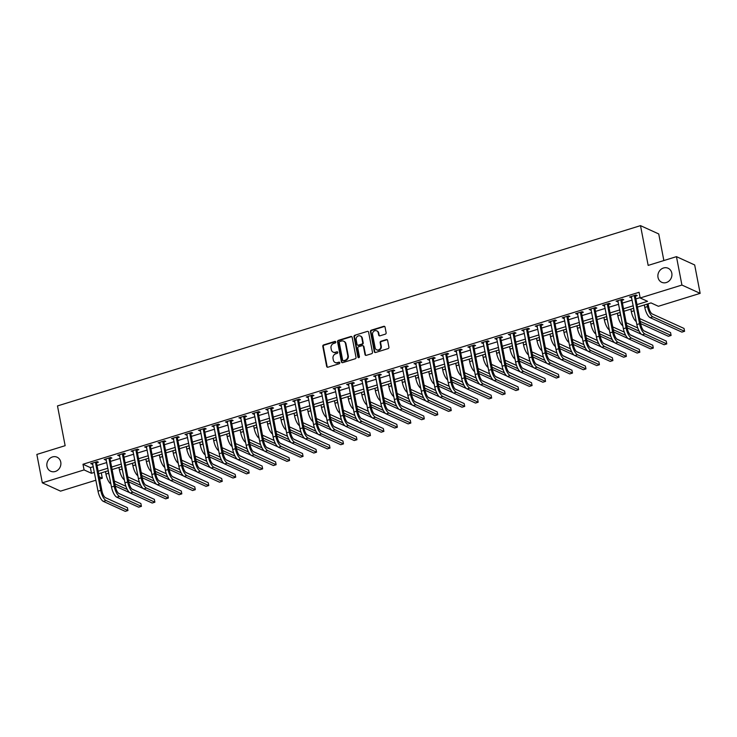 <?xml version="1.0" encoding="UTF-8"?>
<svg xmlns="http://www.w3.org/2000/svg" width="737" height="737" viewBox="0 0 737 737"><rect width="100%" height="100%" fill="white"/><g stroke="black" fill="none" stroke-linecap="round" stroke-linejoin="round"><path stroke-width="1.11" d="M335.768 341.986A0.829 0.737 -65.5 0 0 334.884 341.434L323.644 344.907A1.179 1.059 -65.5 0 0 322.797 346.353L326.666 366.427A1.179 1.059 -65.5 0 0 327.937 367.21L339.177 363.737A0.829 0.737 -65.5 0 0 339.37 362.199A0.829 0.737 -65.5 0 0 338.873 362.171L337.417 362.622A3.786 3.381 -65.5 0 1 333.345 360.107L333.023 358.431A3.786 3.381 -65.5 0 1 335.722 353.815L337.178 353.364A0.829 0.737 -65.5 0 0 337.371 351.835A0.829 0.737 -65.5 0 0 336.873 351.807L335.427 352.258A3.786 3.381 -65.5 0 1 331.346 349.734L331.033 348.057A3.786 3.381 -65.5 0 1 333.723 343.442L335.178 343A0.829 0.737 -65.5 0 0 335.768 341.986M335.593 341.627A0.829 0.737 -65.5 0 0 335.372 341.655L324.133 345.137A1.179 1.059 -65.5 0 0 323.294 346.574L327.154 366.648A1.179 1.059 -65.5 0 0 327.495 367.247M339.591 362.364A0.829 0.737 -65.5 0 0 339.37 362.401L337.417 362.622M337.592 352A0.829 0.737 -65.5 0 0 337.371 352.028L335.427 352.258M658.012 277.407A7.711 6.891 -65.5 0 0 661.706 282.289A7.711 6.891 -65.5 0 0 669.168 280.889A7.711 6.891 -65.5 0 0 671.803 273.141A7.711 6.891 -65.5 0 0 668.109 268.25A7.711 6.891 -65.5 0 0 660.647 269.65A7.711 6.891 -65.5 0 0 658.012 277.407M46.965 466.355A7.711 6.891 -65.5 0 0 50.669 471.238A7.711 6.891 -65.5 0 0 58.122 469.838A7.711 6.891 -65.5 0 0 60.756 462.09A7.711 6.891 -65.5 0 0 57.062 457.198A7.711 6.891 -65.5 0 0 49.609 458.598A7.711 6.891 -65.5 0 0 46.965 466.355M385.294 334.174A1.179 1.059 -65.5 0 0 386.133 332.737L385.046 327.099A1.179 1.059 -65.5 0 0 383.774 326.316L371.291 330.176A1.179 1.059 -65.5 0 0 370.453 331.613L374.313 351.687A1.179 1.059 -65.5 0 0 375.594 352.479L388.077 348.619A1.179 1.059 -65.5 0 0 388.915 347.173L387.607 340.374A1.179 1.059 -65.5 0 0 386.335 339.582L380.992 341.231A1.179 1.059 -65.5 0 0 380.145 342.677L380.799 346.049A3.16 2.828 -65.5 0 1 376.653 349.808A3.16 2.828 -65.5 0 1 375.142 347.8L372.59 334.589A3.16 2.828 -65.5 0 1 376.736 330.83A3.16 2.828 -65.5 0 1 378.256 332.838L378.68 335.04A1.179 1.059 -65.5 0 0 379.951 335.823L385.294 334.174M95.902 480.211L60.545 491.137L42.322 482.836L36.85 454.434L65.142 445.682L57.486 405.93L640.508 225.642L648.164 265.403L676.455 256.651L681.918 285.053L700.15 293.363L658.39 306.279L651.001 302.907L637.468 307.089M42.322 482.836L84.082 469.92L91.471 473.292L94.391 472.38M636.989 304.602L647.547 301.332L640.158 297.969L639.071 292.285L82.986 464.246L84.082 469.92M640.158 297.969L681.918 285.053M352.148 337.279A1.179 1.059 -65.5 0 0 350.876 336.487L338.394 340.347A1.179 1.059 -65.5 0 0 337.555 341.793L341.415 361.858A1.179 1.059 -65.5 0 0 342.696 362.65L355.17 358.79A1.179 1.059 -65.5 0 0 356.017 357.344L352.148 337.279M354.847 335.261L367.33 331.401A1.179 1.059 -65.5 0 1 368.601 332.184L372.471 352.258A1.179 1.059 -65.5 0 1 371.623 353.705L366.28 355.354A1.179 1.059 -65.5 0 1 365.008 354.561L363.442 346.427A1.179 1.059 -65.5 0 0 362.171 345.635L358.624 346.731A1.179 1.059 -65.5 0 0 357.786 348.177L359.416 356.653A0.829 0.737 -65.5 0 1 357.933 357.104L354 336.698A1.179 1.059 -65.5 0 1 354.847 335.261L367.33 331.401M82.986 464.246L90.375 467.608L93.304 466.705M97.054 465.544L106.773 462.541M110.532 461.38L120.242 458.377M124 457.207L133.71 454.204M137.469 453.043L147.188 450.04M150.938 448.879L160.657 445.876M164.415 444.715L174.125 441.712M177.884 440.551L187.594 437.548M191.353 436.387L201.072 433.384M204.822 432.223L214.541 429.21M218.299 428.05L228.009 425.046M231.768 423.886L241.478 420.882M245.237 419.722L254.956 416.718M258.705 415.557L268.425 412.554M272.183 411.393L281.893 408.39M285.652 407.229L295.362 404.217M299.121 403.056L308.84 400.053M312.589 398.892L322.309 395.889M326.067 394.728L335.777 391.725M339.536 390.564L349.246 387.561M353.005 386.4L362.724 383.397M366.473 382.236L376.192 379.223M379.951 378.063L389.661 375.059M393.42 373.899L403.13 370.895M406.888 369.734L416.608 366.731M420.357 365.57L430.076 362.567M433.835 361.406L443.545 358.403M447.304 357.242L457.014 354.239M460.772 353.078L470.492 350.066M474.241 348.905L483.96 345.902M487.719 344.741L497.429 341.738M501.188 340.577L510.898 337.574M514.656 336.413L524.376 333.41M528.125 332.249L537.844 329.246M541.603 328.085L551.313 325.072M555.072 323.912L564.782 320.908M568.54 319.747L578.259 316.744M582.009 315.583L591.728 312.58M595.487 311.419L605.197 308.416M608.955 307.255L618.665 304.252M622.424 303.091L632.143 300.079M635.893 298.918L640.094 297.628M96.658 462.744L98.408 462.2L97.183 461.638L90.715 463.637L92.77 463.951M110.126 458.58L111.886 458.036L110.651 457.474L104.184 459.473L106.239 459.777M123.595 454.416L125.354 453.872L124.12 453.31L117.653 455.309L119.716 455.613M137.064 450.252L138.823 449.708L137.589 449.146L131.131 451.145L133.185 451.449M150.541 446.088L152.292 445.544L151.067 444.982L144.599 446.981L146.654 447.285M164.01 441.924L165.77 441.371L164.535 440.818L158.068 442.817L160.122 443.121M177.479 437.75L179.238 437.207L178.004 436.645L171.537 438.644L173.6 438.957M190.947 433.586L192.707 433.043L191.473 432.481L185.015 434.48L187.069 434.793M204.425 429.422L206.176 428.879L204.95 428.317L198.483 430.316L200.538 430.62M217.894 425.258L219.654 424.715L218.419 424.153L211.952 426.152L214.006 426.456M231.363 421.094L233.122 420.551L231.888 419.989L225.421 421.988L227.484 422.292M244.831 416.93L246.591 416.387L245.357 415.825L238.899 417.824L240.953 418.128M258.309 412.757L260.06 412.213L258.834 411.651L252.367 413.65L254.422 413.964M271.778 408.593L273.538 408.049L272.303 407.487L265.836 409.486L267.89 409.8M285.247 404.429L287.006 403.885L285.772 403.323L279.305 405.322L281.368 405.626M298.715 400.265L300.475 399.721L299.24 399.159L292.782 401.158L294.837 401.462M312.193 396.101L313.944 395.557L312.718 394.995L306.251 396.994L308.306 397.298M325.662 391.937L327.421 391.393L326.187 390.831L319.72 392.83L321.774 393.134M339.131 387.763L340.89 387.22L339.656 386.667L333.188 388.666L335.252 388.97M352.599 383.599L354.359 383.056L353.124 382.494L346.666 384.493L348.721 384.806M366.077 379.435L367.827 378.892L366.602 378.33L360.135 380.329L362.189 380.633M379.546 375.271L381.305 374.728L380.071 374.166L373.604 376.165L375.658 376.469M393.014 371.107L394.774 370.564L393.54 370.002L387.072 372.001L389.136 372.305M406.483 366.943L408.243 366.4L407.008 365.838L400.55 367.837L402.605 368.141M419.961 362.77L421.711 362.226L420.486 361.674L414.019 363.673L416.073 363.977M433.43 358.606L435.189 358.062L433.955 357.5L427.488 359.499L429.542 359.813M446.898 354.442L448.658 353.898L447.423 353.336L440.956 355.335L443.02 355.639M460.367 350.278L462.127 349.734L460.892 349.172L454.434 351.171L456.489 351.475M473.845 346.114L475.595 345.57L474.37 345.008L467.903 347.007L469.957 347.311M487.314 341.95L489.073 341.406L487.839 340.844L481.372 342.843L483.426 343.147M500.782 337.786L502.542 337.242L501.307 336.68L494.84 338.679L496.904 338.983M514.251 333.612L516.011 333.069L514.776 332.507L508.318 334.506L510.373 334.819M527.729 329.448L529.479 328.905L528.254 328.343L521.787 330.342L523.841 330.655M541.198 325.284L542.957 324.741L541.723 324.179L535.255 326.178L537.31 326.482M554.666 321.12L556.426 320.577L555.191 320.015L548.724 322.014L550.788 322.318M568.135 316.956L569.894 316.413L568.66 315.851L562.202 317.85L564.256 318.154M581.613 312.792L583.363 312.248L582.138 311.687L575.671 313.686L577.725 313.99M595.081 308.619L596.841 308.075L595.607 307.513L589.139 309.522L591.194 309.826M608.55 304.455L610.31 303.911L609.075 303.349L602.608 305.348L604.672 305.662M622.019 300.291L623.778 299.747L622.544 299.185L616.086 301.184L618.14 301.488M635.497 296.127L637.247 295.583L636.022 295.021L629.555 297.02L631.609 297.324M663.862 260.548L658.74 233.951L640.508 225.642M676.455 256.651L694.678 264.961L700.15 293.363M101.282 472.896L102.305 478.23L99.661 479.05M99.228 476.821L102.305 478.23M633.719 308.25L623.999 311.254M620.241 312.414L610.531 315.427M606.772 316.588L597.053 319.591M593.303 320.752L583.584 323.755M579.835 324.916L570.116 327.919M566.357 329.08L556.647 332.083M552.888 333.244L543.169 336.247M539.42 337.408L529.7 340.42M525.951 341.581L516.232 344.584M512.473 345.745L502.763 348.748M499.004 349.909L489.285 352.912M485.536 354.073L475.816 357.077M472.067 358.237L462.348 361.241M458.589 362.401L448.879 365.405M445.12 366.575L435.401 369.578M431.652 370.739L421.933 373.742M418.183 374.903L408.464 377.906M404.705 379.067L394.995 382.07M391.236 383.231L381.517 386.234M377.768 387.395L368.049 390.398M364.299 391.559L354.58 394.571M350.821 395.732L341.111 398.735M337.353 399.896L327.633 402.899M323.884 404.06L314.165 407.064M310.415 408.224L300.696 411.228M296.937 412.388L287.227 415.392M283.469 416.552L273.749 419.565M270 420.726L260.281 423.729M256.531 424.89L246.812 427.893M243.053 429.054L233.343 432.057M229.585 433.218L219.866 436.221M216.116 437.382L206.397 440.385M202.647 441.546L192.928 444.558M189.169 445.719L179.46 448.722M175.701 449.883L165.982 452.887M162.232 454.047L152.513 457.051M148.763 458.211L139.044 461.215M135.286 462.375L125.576 465.379M121.817 466.539L112.098 469.543M108.348 470.703L98.629 473.716M98.15 471.219L107.869 468.216M111.619 467.055L121.338 464.052M125.097 462.891L134.807 459.888M138.565 458.727L148.275 455.724M152.034 454.563L161.753 451.56M165.503 450.399L175.222 447.387M178.98 446.226L188.69 443.223M192.449 442.062L202.159 439.059M205.918 437.898L215.637 434.894M219.386 433.734L229.106 430.73M232.864 429.57L242.574 426.566M246.333 425.406L256.043 422.393M259.802 421.232L269.521 418.229M273.27 417.068L282.99 414.065M286.748 412.904L296.458 409.901M300.217 408.74L309.927 405.737M313.686 404.576L323.405 401.573M327.154 400.412L336.873 397.409M340.632 396.248L350.342 393.236M354.101 392.075L363.811 389.072M367.57 387.911L377.289 384.907M381.038 383.747L390.757 380.743M394.516 379.583L404.226 376.579M407.985 375.419L417.695 372.415M421.453 371.255L431.173 368.242M434.922 367.081L444.641 364.078M448.4 362.917L458.11 359.914M461.869 358.753L471.579 355.75M475.337 354.589L485.057 351.586M488.806 350.425L498.525 347.422M502.284 346.261L511.994 343.249M515.753 342.088L525.463 339.084M529.221 337.924L538.94 334.92M542.69 333.76L552.409 330.756M556.168 329.596L565.878 326.592M569.637 325.432L579.346 322.428M583.105 321.268L592.824 318.264M596.574 317.094L606.293 314.091M610.052 312.93L619.762 309.927M623.52 308.766L633.23 305.763M90.375 467.608L91.471 473.292M91.95 464.199L91.775 463.315M105.419 460.035L105.244 459.151M118.887 455.871L118.712 454.978M132.356 451.707L132.19 450.814M145.834 447.543L145.659 446.65M159.303 443.379L159.128 442.486M172.771 439.206L172.596 438.322M186.24 435.042L186.074 434.157M199.718 430.878L199.543 429.993M213.186 426.714L213.011 425.82M226.655 422.55L226.48 421.656M240.124 418.386L239.958 417.492M253.602 414.212L253.427 413.328M267.07 410.048L266.895 409.164M280.539 405.884L280.364 405M294.008 401.72L293.842 400.827M307.486 397.556L307.311 396.663M320.954 393.392L320.779 392.499M334.423 389.219L334.248 388.335M347.892 385.055L347.726 384.17M361.37 380.891L361.194 380.006M374.838 376.727L374.663 375.833M388.307 372.563L388.132 371.669M401.776 368.399L401.61 367.505M415.253 364.235L415.078 363.341M428.722 360.061L428.547 359.177M442.191 355.897L442.016 355.013M455.659 351.733L455.494 350.849M469.137 347.569L468.962 346.676M482.606 343.405L482.431 342.512M496.075 339.241L495.9 338.347M509.543 335.068L509.378 334.183M523.021 330.904L522.846 330.019M536.49 326.74L536.315 325.855M549.959 322.576L549.784 321.682M563.427 318.412L563.261 317.518M576.905 314.248L576.73 313.354M590.374 310.074L590.199 309.19M603.843 305.91L603.667 305.026M617.311 301.746L617.145 300.862M630.789 297.582L630.614 296.689M333.419 352.231A3.786 3.381 -65.5 0 0 335.915 352.479M335.418 362.604A3.786 3.381 -65.5 0 0 337.915 362.853M351.816 336.671A1.179 1.059 -65.5 0 0 351.374 336.708L338.891 340.568A1.179 1.059 -65.5 0 0 338.043 342.014L341.913 362.088A1.179 1.059 -65.5 0 0 342.254 362.687M339.858 341.544A0.829 0.737 -65.5 0 0 339.269 342.558L342.668 360.172A0.829 0.737 -65.5 0 0 343.553 360.725L345.091 360.255A3.786 3.381 -65.5 0 0 347.79 355.639L345.469 343.599A3.786 3.381 -65.5 0 0 341.397 341.074L339.858 341.544M343.064 360.697L343.553 360.927A0.829 0.737 -65.5 0 0 344.05 360.955L343.553 360.725M343.893 341.323A3.786 3.381 -65.5 0 1 345.957 343.82L348.279 355.86A3.786 3.381 -65.5 0 1 345.579 360.476L344.05 360.955M363.101 345.828A1.179 1.059 -65.5 0 1 363.931 346.648L365.497 354.792A1.179 1.059 -65.5 0 0 365.838 355.391M355.335 335.482A1.179 1.059 -65.5 0 0 354.497 336.929L358.422 357.334A0.829 0.737 -65.5 0 0 358.597 357.694M361.812 337.979A3.16 2.828 -65.5 0 0 357.242 336.551A3.16 2.828 -65.5 0 0 356.155 339.729L357.049 344.382A1.179 1.059 -65.5 0 0 358.32 345.174L361.867 344.078A1.179 1.059 -65.5 0 0 362.715 342.631L361.812 337.979L362.309 338.2A3.16 2.828 -65.5 0 0 360.54 336.1M357.878 345.211A1.179 1.059 -65.5 0 0 358.818 345.395L358.32 345.174M362.309 338.2L363.203 342.862A1.179 1.059 -65.5 0 1 362.364 344.299L358.818 345.395M376.976 330.959A3.16 2.828 -65.5 0 1 378.744 333.06L379.168 335.261A1.179 1.059 -65.5 0 0 379.509 335.869M376.911 349.9A3.16 2.828 -65.5 0 0 381.287 346.279L380.799 346.049M387.266 339.766A1.179 1.059 -65.5 0 0 386.824 339.812L381.48 341.461A1.179 1.059 -65.5 0 0 380.642 342.898L381.287 346.279M384.714 326.5A1.179 1.059 -65.5 0 0 384.272 326.537L371.789 330.397A1.179 1.059 -65.5 0 0 370.941 331.843L374.811 351.908A1.179 1.059 -65.5 0 0 375.151 352.516M109.38 476.093A9.037 3.178 -107.2 0 1 108.652 473.237L108.173 470.759M110.919 484.062A9.037 3.178 -107.2 0 1 105.953 474.066L105.483 471.597M114.309 480.994L125.88 486.263M131.895 489.009L145.217 495.2M129.629 492.629L115.285 486.088M127.271 489.488L114.852 483.831M92.475 463.094L98.012 491.174L100.711 490.345L95.423 462.182M96.823 461.749L96.593 463.122L101.936 490.906A6.025 2.119 72.8 0 0 105.502 497.705L127.4 507.682L127.943 510.529L106.045 500.543A9.037 3.178 -107.2 0 1 100.711 490.345M127.943 510.529L125.253 511.358L103.346 501.381A9.037 3.178 -107.2 0 1 98.012 491.174M96.593 463.122L95.359 462.56M122.858 471.92A9.037 3.178 -107.2 0 1 122.121 469.064L121.642 466.595M124.387 479.898A9.037 3.178 -107.2 0 1 119.431 469.902L118.952 467.433M127.777 476.83L139.348 482.099M145.364 484.845L158.685 491.035M143.098 488.456L128.754 481.924M140.739 485.324L128.321 479.667M136.327 467.755A9.037 3.178 -107.2 0 1 135.59 464.9L135.12 462.431M137.856 475.733A9.037 3.178 -107.2 0 1 132.9 465.738L132.42 463.26M141.246 472.657L152.817 477.935M158.833 480.671L172.163 486.862M156.566 484.292L142.232 477.76M154.208 481.16L141.79 475.503M149.795 463.591A9.037 3.178 -107.2 0 1 149.067 460.736L148.588 458.267M151.334 471.569A9.037 3.178 -107.2 0 1 146.368 461.574L145.889 459.096M154.715 468.492L166.286 473.771M172.301 476.507L185.632 482.698M170.035 480.128L155.7 473.596M167.677 476.996L155.267 471.339M105.944 458.93L111.49 487.01L114.18 486.171L108.892 458.018M110.292 457.585L110.062 458.958L115.414 486.733A6.025 2.119 72.8 0 0 118.97 493.541L140.868 503.518L141.412 506.356L119.514 496.379A9.037 3.178 -107.2 0 1 114.18 486.171M141.412 506.356L138.722 507.194L116.824 497.217A9.037 3.178 -107.2 0 1 111.49 487.01M110.062 458.958L108.827 458.396M119.412 454.766L124.958 482.846L127.648 482.007L122.36 453.854M123.761 453.421L123.53 454.793L128.883 482.569A6.025 2.119 72.8 0 0 132.439 489.377L154.337 499.354L154.89 502.192L132.982 492.215A9.037 3.178 -107.2 0 1 127.648 482.007M154.89 502.192L152.19 503.03L130.292 493.044A9.037 3.178 -107.2 0 1 124.958 482.846M123.53 454.793L122.296 454.232M132.881 450.602L138.427 478.682L141.117 477.843L135.838 449.69M137.239 449.257L136.999 450.62L142.352 478.405A6.025 2.119 72.8 0 0 145.908 485.204L167.806 495.19L168.358 498.028L146.46 488.051A9.037 3.178 -107.2 0 1 141.117 477.843M168.358 498.028L165.659 498.857L143.761 488.88A9.037 3.178 -107.2 0 1 138.427 478.682M136.999 450.62L135.774 450.058M163.264 459.427A9.037 3.178 -107.2 0 1 162.536 456.572L162.057 454.103M164.802 467.396A9.037 3.178 -107.2 0 1 159.837 457.401L159.367 454.932M168.193 464.328L179.764 469.607M185.779 472.343L199.101 478.534M183.513 475.964L169.169 469.432M181.155 472.832L168.736 467.166M146.359 446.438L151.896 474.508L154.595 473.679L149.307 445.526M150.707 445.093L150.477 446.456L155.82 474.241A6.025 2.119 72.8 0 0 159.385 481.04L181.284 491.026L181.827 493.864L159.929 483.887A9.037 3.178 -107.2 0 1 154.595 473.679M181.827 493.864L179.137 494.693L157.23 484.716A9.037 3.178 -107.2 0 1 151.896 474.508M150.477 446.456L149.243 445.894M176.742 455.263A9.037 3.178 -107.2 0 1 176.005 452.407L175.526 449.929M178.271 463.232A9.037 3.178 -107.2 0 1 173.315 453.237L172.836 450.768M181.661 460.164L193.232 465.434M199.248 468.179L212.569 474.37M196.982 471.8L182.638 465.268M194.623 468.658L182.205 463.002M190.21 451.099A9.037 3.178 -107.2 0 1 189.473 448.243L189.004 445.765M191.74 459.068A9.037 3.178 -107.2 0 1 186.783 449.073L186.304 446.604M195.13 456L206.701 461.27M212.717 464.015L226.047 470.206M210.45 467.636L196.116 461.095M208.092 464.494L195.674 458.838M203.679 446.935A9.037 3.178 -107.2 0 1 202.951 444.079L202.472 441.601M205.218 454.904A9.037 3.178 -107.2 0 1 200.252 444.908L199.773 442.44M208.599 451.836L220.17 457.106M226.185 459.851L239.516 466.042M223.919 463.462L209.584 456.931M221.561 460.33L209.151 454.674M217.148 442.762A9.037 3.178 -107.2 0 1 216.42 439.906L215.941 437.437M218.686 450.74A9.037 3.178 -107.2 0 1 213.721 440.744L213.251 438.266M222.077 447.672L233.647 452.942M239.663 455.678L252.984 461.869M237.397 459.298L223.053 452.767M235.039 456.166L222.62 450.51M230.626 438.598A9.037 3.178 -107.2 0 1 229.889 435.742L229.41 433.273M232.155 446.576A9.037 3.178 -107.2 0 1 227.199 436.58L226.72 434.102M235.545 443.499L247.116 448.778M253.132 451.514L266.453 457.705M250.866 455.134L236.522 448.603M248.507 452.002L236.089 446.346M159.828 442.274L165.374 470.344L168.064 469.515L162.776 441.362M164.176 440.929L163.946 442.292L169.298 470.077A6.025 2.119 72.8 0 0 172.854 476.876L194.752 486.853L195.296 489.7L173.398 479.713A9.037 3.178 -107.2 0 1 168.064 469.515M195.296 489.7L192.606 490.529L170.708 480.552A9.037 3.178 -107.2 0 1 165.374 470.344M163.946 442.292L162.711 441.73M173.296 438.1L178.842 466.18L181.532 465.351L176.244 437.188M177.645 436.755L177.414 438.128L182.767 465.913A6.025 2.119 72.8 0 0 186.323 472.712L208.221 482.689L208.774 485.536L186.866 475.549A9.037 3.178 -107.2 0 1 181.532 465.351M208.774 485.536L206.074 486.365L184.176 476.388A9.037 3.178 -107.2 0 1 178.842 466.18M177.414 438.128L176.18 437.566M186.765 433.936L192.311 462.016L195.001 461.187L189.722 433.024M191.123 432.591L190.883 433.964L196.235 461.74A6.025 2.119 72.8 0 0 199.791 468.548L221.69 478.525L222.242 481.362L200.344 471.385A9.037 3.178 -107.2 0 1 195.001 461.187M222.242 481.362L219.543 482.201L197.645 472.224A9.037 3.178 -107.2 0 1 192.311 462.016M190.883 433.964L189.658 433.402M200.243 429.772L205.78 457.852L208.479 457.014L203.191 428.86M204.591 428.427L204.361 429.8L209.704 457.576A6.025 2.119 72.8 0 0 213.269 464.384L235.167 474.361L235.711 477.198L213.813 467.221A9.037 3.178 -107.2 0 1 208.479 457.014M235.711 477.198L233.021 478.037L211.114 468.05A9.037 3.178 -107.2 0 1 205.78 457.852M204.361 429.8L203.126 429.238M213.712 425.608L219.257 453.688L221.948 452.85L216.66 424.696M218.06 424.263L217.83 425.627L223.182 453.412A6.025 2.119 72.8 0 0 226.738 460.22L248.636 470.197L249.18 473.034L227.282 463.057A9.037 3.178 -107.2 0 1 221.948 452.85M249.18 473.034L246.49 473.873L224.592 463.886A9.037 3.178 -107.2 0 1 219.257 453.688M217.83 425.627L216.595 425.065M244.094 434.434A9.037 3.178 -107.2 0 1 243.357 431.578L242.888 429.109M245.624 442.403A9.037 3.178 -107.2 0 1 240.667 432.407L240.188 429.938M249.014 439.335L260.585 444.614M266.601 447.35L279.931 453.541M264.334 450.97L250 444.439M261.976 447.838L249.557 442.182M227.18 421.444L232.726 449.515L235.416 448.686L230.128 420.532M231.529 420.099L231.298 421.463L236.651 449.248A6.025 2.119 72.8 0 0 240.207 456.046L262.105 466.033L262.658 468.87L240.75 458.893A9.037 3.178 -107.2 0 1 235.416 448.686M262.658 468.87L259.958 469.699L238.06 459.722A9.037 3.178 -107.2 0 1 232.726 449.515M231.298 421.463L230.064 420.901M257.563 430.27A9.037 3.178 -107.2 0 1 256.835 427.414L256.356 424.945M259.102 438.239A9.037 3.178 -107.2 0 1 254.136 428.243L253.657 425.774M262.483 435.171L274.053 440.44M280.069 443.186L293.4 449.377M277.803 446.806L263.468 440.275M275.445 443.665L263.035 438.008M240.649 417.28L246.195 445.351L248.885 444.522L243.606 416.368M245.006 415.935L244.767 417.299L250.119 445.084A6.025 2.119 72.8 0 0 253.675 451.882L275.574 461.859L276.126 464.706L254.228 454.729A9.037 3.178 -107.2 0 1 248.885 444.522M276.126 464.706L273.427 465.535L251.529 455.558A9.037 3.178 -107.2 0 1 246.195 445.351M244.767 417.299L243.542 416.737M271.032 426.106A9.037 3.178 -107.2 0 1 270.304 423.25L269.825 420.772M272.57 434.075A9.037 3.178 -107.2 0 1 267.605 424.079L267.135 421.61M275.96 431.007L287.531 436.276M293.547 439.022L306.868 445.212M291.281 442.642L276.937 436.101M288.922 439.501L276.504 433.844M254.127 413.107L259.664 441.187L262.363 440.358L257.075 412.195M258.475 411.762L258.245 413.135L263.588 440.919A6.025 2.119 72.8 0 0 267.153 447.718L289.051 457.695L289.595 460.542L267.697 450.556A9.037 3.178 -107.2 0 1 262.363 440.358M289.595 460.542L286.905 461.371L264.998 451.394A9.037 3.178 -107.2 0 1 259.664 441.187M258.245 413.135L257.01 412.573M284.51 421.942A9.037 3.178 -107.2 0 1 283.773 419.086L283.294 416.608M286.039 429.911A9.037 3.178 -107.2 0 1 281.083 419.915L280.604 417.446M289.429 426.843L301 432.112M307.016 434.858L320.337 441.048M304.75 438.469L290.406 431.937M302.391 435.337L289.973 429.68M267.595 408.943L273.141 437.023L275.831 436.193L270.543 408.031M271.944 407.598L271.713 408.971L277.066 436.746A6.025 2.119 72.8 0 0 280.622 443.554L302.52 453.531L303.064 456.369L281.166 446.392A9.037 3.178 -107.2 0 1 275.831 436.193M303.064 456.369L300.374 457.207L278.475 447.23A9.037 3.178 -107.2 0 1 273.141 437.023M271.713 408.971L270.479 408.409M297.978 417.768A9.037 3.178 -107.2 0 1 297.241 414.913L296.771 412.444M299.508 425.746A9.037 3.178 -107.2 0 1 294.551 415.751L294.072 413.273M302.898 422.679L314.469 427.948M320.484 430.684L333.815 436.875M318.218 434.305L303.884 427.773M315.86 431.173L303.441 425.516M281.064 404.779L286.61 432.859L289.3 432.02L284.012 403.867M285.412 403.434L285.182 404.806L290.535 432.582A6.025 2.119 72.8 0 0 294.091 439.39L315.989 449.367L316.542 452.205L294.634 442.228A9.037 3.178 -107.2 0 1 289.3 432.02M316.542 452.205L313.842 453.043L291.944 443.057A9.037 3.178 -107.2 0 1 286.61 432.859M285.182 404.806L283.948 404.245M311.447 413.604A9.037 3.178 -107.2 0 1 310.719 410.749L310.24 408.28M312.985 421.582A9.037 3.178 -107.2 0 1 308.02 411.587L307.541 409.109M316.366 418.505L327.937 423.784M333.953 426.52L347.284 432.711M331.687 430.141L317.352 423.609M329.328 427.009L316.919 421.352M294.533 400.615L300.079 428.694L302.769 427.856L297.49 399.703M298.89 399.27L298.651 400.633L304.003 428.418A6.025 2.119 72.8 0 0 307.559 435.226L329.457 445.203L330.01 448.041L308.112 438.064A9.037 3.178 -107.2 0 1 302.769 427.856M330.01 448.041L327.311 448.879L305.413 438.893A9.037 3.178 -107.2 0 1 300.079 428.694M298.651 400.633L297.426 400.08M324.916 409.44A9.037 3.178 -107.2 0 1 324.188 406.584L323.709 404.116M326.454 417.418A9.037 3.178 -107.2 0 1 321.489 407.423L321.019 404.945M329.844 414.341L341.415 419.62M347.431 422.356L360.752 428.547M345.165 425.977L330.821 419.445M342.806 422.845L330.388 417.188M338.384 405.276A9.037 3.178 -107.2 0 1 337.657 402.42L337.178 399.951M339.923 413.245A9.037 3.178 -107.2 0 1 334.967 403.25L334.487 400.781M343.313 410.177L354.884 415.456M360.9 418.192L374.221 424.383M358.633 421.813L344.29 415.281M356.275 418.671L343.857 413.015M351.862 401.112A9.037 3.178 -107.2 0 1 351.125 398.256L350.655 395.778M353.392 409.081A9.037 3.178 -107.2 0 1 348.435 399.085L347.956 396.617M356.782 406.013L368.353 411.283M374.368 414.028L387.699 420.219M372.102 417.649L357.767 411.108M369.744 414.507L357.325 408.851M365.331 396.948A9.037 3.178 -107.2 0 1 364.603 394.092L364.124 391.614M366.869 404.917A9.037 3.178 -107.2 0 1 361.904 394.921L361.425 392.452M370.25 401.849L381.821 407.119M387.837 409.864L401.168 416.055M385.571 413.485L371.236 406.944M383.212 410.343L370.803 404.687M378.8 392.775A9.037 3.178 -107.2 0 1 378.072 389.919L377.593 387.45M380.338 400.753A9.037 3.178 -107.2 0 1 375.373 390.757L374.903 388.288M383.728 397.685L395.299 402.955M401.315 405.7L414.636 411.891M399.049 409.311L384.705 402.78M396.69 406.179L384.272 400.523M392.268 388.611A9.037 3.178 -107.2 0 1 391.54 385.755L391.061 383.286M393.807 396.589A9.037 3.178 -107.2 0 1 388.85 386.593L388.371 384.115M397.197 393.512L408.768 398.791M414.784 401.527L428.105 407.718M412.517 405.147L398.173 398.616M410.159 402.015L397.74 396.359M405.746 384.447A9.037 3.178 -107.2 0 1 405.009 381.591L404.539 379.122M407.275 392.425A9.037 3.178 -107.2 0 1 402.319 382.429L401.84 379.951M410.666 389.348L422.237 394.627M428.252 397.363L441.583 403.554M425.986 400.983L411.651 394.452M423.628 397.851L411.209 392.195M419.215 380.283A9.037 3.178 -107.2 0 1 418.487 377.427L418.008 374.958M420.753 388.252A9.037 3.178 -107.2 0 1 415.788 378.256L415.309 375.787M424.134 385.184L435.705 390.463M441.721 393.199L455.051 399.39M439.455 396.819L425.12 390.288M437.096 393.687L424.687 388.021M432.683 376.119A9.037 3.178 -107.2 0 1 431.956 373.263L431.477 370.785M434.222 384.088A9.037 3.178 -107.2 0 1 429.256 374.092L428.787 371.623M437.612 381.02L449.183 386.289M455.199 389.035L468.52 395.225M452.933 392.655L438.589 386.114M450.574 389.514L438.156 383.857M446.152 371.955A9.037 3.178 -107.2 0 1 445.424 369.099L444.945 366.621M447.691 379.923A9.037 3.178 -107.2 0 1 442.734 369.928L442.255 367.459M451.081 376.856L462.652 382.125M468.668 384.871L481.989 391.061M466.401 388.491L452.057 381.95M464.043 385.35L451.624 379.693M459.63 367.781A9.037 3.178 -107.2 0 1 458.893 364.935L458.423 362.457M461.159 375.759A9.037 3.178 -107.2 0 1 456.203 365.764L455.724 363.295M464.55 372.692L476.12 377.961M482.136 380.707L495.467 386.897M479.87 384.318L465.535 377.786M477.512 381.186L465.093 375.529M473.099 363.617A9.037 3.178 -107.2 0 1 472.371 360.762L471.892 358.293M474.637 371.595A9.037 3.178 -107.2 0 1 469.672 361.6L469.193 359.122M478.018 368.528L489.589 373.797M495.605 376.533L508.935 382.724M493.339 380.154L479.004 373.622M490.98 377.022L478.571 371.365M486.567 359.453A9.037 3.178 -107.2 0 1 485.84 356.597L485.361 354.128M488.106 367.431A9.037 3.178 -107.2 0 1 483.14 357.436L482.671 354.958M491.496 364.354L503.067 369.633M509.083 372.369L522.404 378.56M506.816 375.99L492.473 369.458M504.458 372.858L492.04 367.201M500.036 355.289A9.037 3.178 -107.2 0 1 499.308 352.433L498.829 349.964M501.575 363.258A9.037 3.178 -107.2 0 1 496.618 353.263L496.139 350.794M504.965 360.19L516.536 365.469M522.551 368.205L535.873 374.396M520.285 371.826L505.941 365.294M517.927 368.693L505.508 363.028M513.514 351.125A9.037 3.178 -107.2 0 1 512.777 348.269L512.307 345.791M515.043 359.094A9.037 3.178 -107.2 0 1 510.087 349.098L509.608 346.63M518.433 356.026L530.004 361.296M536.02 364.041L549.351 370.232M533.754 367.662L519.419 361.13M531.395 364.52L518.977 358.864M526.983 346.961A9.037 3.178 -107.2 0 1 526.255 344.105L525.776 341.627M528.521 354.93A9.037 3.178 -107.2 0 1 523.556 344.934L523.077 342.465M531.902 351.862L543.473 357.132M549.489 359.877L562.819 366.068M547.222 363.498L532.888 356.957M544.864 360.356L532.455 354.7M540.451 342.797A9.037 3.178 -107.2 0 1 539.724 339.941L539.244 337.463M541.99 350.766A9.037 3.178 -107.2 0 1 537.024 340.77L536.554 338.301M545.38 347.698L556.951 352.968M562.967 355.713L576.288 361.904M560.7 359.324L546.357 352.793M558.342 356.192L545.924 350.536M553.92 338.624A9.037 3.178 -107.2 0 1 553.192 335.768L552.713 333.299M555.458 346.602A9.037 3.178 -107.2 0 1 550.502 336.606L550.023 334.128M558.849 343.534L570.42 348.804M576.435 351.54L589.757 357.731M574.169 355.16L559.825 348.629M571.811 352.028L559.392 346.372M308.011 396.451L313.547 424.53L316.247 423.692L310.959 395.539M312.359 395.106L312.129 396.469L317.472 424.254A6.025 2.119 72.8 0 0 321.037 431.053L342.935 441.039L343.479 443.877L321.581 433.9A9.037 3.178 -107.2 0 1 316.247 423.692M343.479 443.877L340.789 444.706L318.881 434.729A9.037 3.178 -107.2 0 1 313.547 424.53M312.129 396.469L310.894 395.907M321.479 392.287L327.016 420.357L329.715 419.528L324.427 391.375M325.828 390.942L325.597 392.305L330.95 420.09A6.025 2.119 72.8 0 0 334.506 426.889L356.404 436.875L356.948 439.713L335.049 429.735A9.037 3.178 -107.2 0 1 329.715 419.528M356.948 439.713L354.257 440.542L332.359 430.565A9.037 3.178 -107.2 0 1 327.016 420.357M325.597 392.305L324.363 391.743M334.948 388.123L340.494 416.193L343.184 415.364L337.896 387.211M339.296 386.768L339.066 388.141L344.419 415.926A6.025 2.119 72.8 0 0 347.975 422.725L369.873 432.702L370.425 435.549L348.518 425.562A9.037 3.178 -107.2 0 1 343.184 415.364M370.425 435.549L367.726 436.378L345.828 426.401A9.037 3.178 -107.2 0 1 340.494 416.193M339.066 388.141L337.832 387.579M348.417 383.949L353.963 412.029L356.653 411.2L351.374 383.037M352.774 382.604L352.535 383.977L357.887 411.762A6.025 2.119 72.8 0 0 361.443 418.561L383.341 428.538L383.894 431.375L361.996 421.398A9.037 3.178 -107.2 0 1 356.653 411.2M383.894 431.375L381.195 432.214L359.297 422.237A9.037 3.178 -107.2 0 1 353.963 412.029M352.535 383.977L351.309 383.415M361.895 379.785L367.431 407.865L370.131 407.027L364.843 378.873M366.243 378.44L366.013 379.813L371.356 407.589A6.025 2.119 72.8 0 0 374.921 414.397L396.819 424.374L397.363 427.211L375.465 417.234A9.037 3.178 -107.2 0 1 370.131 407.027M397.363 427.211L394.673 428.05L372.765 418.072A9.037 3.178 -107.2 0 1 367.431 407.865M366.013 379.813L364.778 379.251M375.363 375.621L380.9 403.701L383.599 402.863L378.311 374.709M379.712 374.276L379.481 375.64L384.834 403.425A6.025 2.119 72.8 0 0 388.39 410.233L410.288 420.21L410.831 423.047L388.933 413.07A9.037 3.178 -107.2 0 1 383.599 402.863M410.831 423.047L408.141 423.886L386.243 413.899A9.037 3.178 -107.2 0 1 380.9 403.701M379.481 375.64L378.247 375.087M388.832 371.457L394.378 399.537L397.068 398.699L391.78 370.545M393.18 370.112L392.95 371.476L398.302 399.261A6.025 2.119 72.8 0 0 401.858 406.059L423.757 416.046L424.309 418.883L402.402 408.906A9.037 3.178 -107.2 0 1 397.068 398.699M424.309 418.883L421.61 419.712L399.712 409.735A9.037 3.178 -107.2 0 1 394.378 399.537M392.95 371.476L391.716 370.914M402.301 367.293L407.847 395.364L410.537 394.535L405.258 366.381M406.658 365.948L406.419 367.312L411.771 395.096A6.025 2.119 72.8 0 0 415.327 401.895L437.225 411.882L437.778 414.719L415.88 404.742A9.037 3.178 -107.2 0 1 410.537 394.535M437.778 414.719L435.079 415.548L413.181 405.571A9.037 3.178 -107.2 0 1 407.847 395.364M406.419 367.312L405.193 366.75M415.779 363.129L421.315 391.2L424.015 390.37L418.727 362.217M420.127 361.784L419.897 363.148L425.24 390.932A6.025 2.119 72.8 0 0 428.805 397.731L450.703 407.708L451.247 410.555L429.349 400.569A9.037 3.178 -107.2 0 1 424.015 390.37M451.247 410.555L448.557 411.384L426.649 401.407A9.037 3.178 -107.2 0 1 421.315 391.2M419.897 363.148L418.662 362.586M429.247 358.956L434.784 387.036L437.483 386.206L432.195 358.044M433.596 357.611L433.365 358.983L438.718 386.768A6.025 2.119 72.8 0 0 442.274 393.567L464.172 403.544L464.715 406.391L442.817 396.405A9.037 3.178 -107.2 0 1 437.483 386.206M464.715 406.391L462.025 407.22L440.127 397.243A9.037 3.178 -107.2 0 1 434.784 387.036M433.365 358.983L432.131 358.422M442.716 354.792L448.262 382.872L450.952 382.042L445.664 353.88M447.064 353.447L446.834 354.819L452.186 382.595A6.025 2.119 72.8 0 0 455.742 389.403L477.64 399.38L478.193 402.218L456.286 392.241A9.037 3.178 -107.2 0 1 450.952 382.042M478.193 402.218L475.494 403.056L453.596 393.079A9.037 3.178 -107.2 0 1 448.262 382.872M446.834 354.819L445.599 354.257M456.185 350.628L461.731 378.707L464.421 377.869L459.142 349.716M460.542 349.283L460.303 350.655L465.655 378.431A6.025 2.119 72.8 0 0 469.211 385.239L491.109 395.216L491.662 398.054L469.764 388.077A9.037 3.178 -107.2 0 1 464.421 377.869M491.662 398.054L488.963 398.892L467.065 388.906A9.037 3.178 -107.2 0 1 461.731 378.707M460.303 350.655L459.077 350.093M469.662 346.464L475.199 374.543L477.898 373.705L472.61 345.552M474.011 345.119L473.78 346.482L479.124 374.267A6.025 2.119 72.8 0 0 482.689 381.075L504.587 391.052L505.131 393.89L483.232 383.913A9.037 3.178 -107.2 0 1 477.898 373.705M505.131 393.89L502.441 394.719L480.533 384.742A9.037 3.178 -107.2 0 1 475.199 374.543M473.78 346.482L472.546 345.92M483.131 342.3L488.668 370.37L491.367 369.541L486.079 341.388M487.479 340.955L487.249 342.318L492.602 370.103A6.025 2.119 72.8 0 0 496.158 376.902L518.056 386.888L518.599 389.726L496.701 379.748A9.037 3.178 -107.2 0 1 491.367 369.541M518.599 389.726L515.909 390.555L494.011 380.578A9.037 3.178 -107.2 0 1 488.668 370.37M487.249 342.318L486.015 341.756M496.6 338.136L502.146 366.206L504.836 365.377L499.548 337.224M500.948 336.791L500.718 338.154L506.07 365.939A6.025 2.119 72.8 0 0 509.626 372.738L531.524 382.715L532.077 385.562L510.17 375.575A9.037 3.178 -107.2 0 1 504.836 365.377M532.077 385.562L529.378 386.391L507.48 376.414A9.037 3.178 -107.2 0 1 502.146 366.206M500.718 338.154L499.483 337.592M510.068 333.962L515.614 362.042L518.304 361.213L513.026 333.05M514.426 332.617L514.186 333.99L519.539 361.775A6.025 2.119 72.8 0 0 523.095 368.574L544.993 378.551L545.546 381.397L523.648 371.411A9.037 3.178 -107.2 0 1 518.304 361.213M545.546 381.397L542.847 382.227L520.948 372.249A9.037 3.178 -107.2 0 1 515.614 362.042M514.186 333.99L512.961 333.428M523.546 329.798L529.083 357.878L531.782 357.049L526.494 328.886M527.895 328.453L527.664 329.826L533.008 357.602A6.025 2.119 72.8 0 0 536.573 364.41L558.471 374.387L559.014 377.224L537.116 367.247A9.037 3.178 -107.2 0 1 531.782 357.049M559.014 377.224L556.324 378.063L534.417 368.085A9.037 3.178 -107.2 0 1 529.083 357.878M527.664 329.826L526.43 329.264M537.015 325.634L542.552 353.714L545.251 352.876L539.963 324.722M541.363 324.289L541.133 325.662L546.486 353.438A6.025 2.119 72.8 0 0 550.042 360.246L571.94 370.223L572.483 373.06L550.585 363.083A9.037 3.178 -107.2 0 1 545.251 352.876M572.483 373.06L569.793 373.899L547.895 363.912A9.037 3.178 -107.2 0 1 542.552 353.714M541.133 325.662L539.899 325.1M567.398 334.46A9.037 3.178 -107.2 0 1 566.661 331.604L566.191 329.135M568.927 342.438A9.037 3.178 -107.2 0 1 563.971 332.442L563.492 329.964M572.317 339.361L583.888 344.64M589.904 347.376L603.234 353.567M587.638 350.996L573.303 344.465M585.279 347.864L572.861 342.208M550.484 321.47L556.03 349.55L558.72 348.712L553.432 320.558M554.832 320.125L554.602 321.489L559.954 349.274A6.025 2.119 72.8 0 0 563.51 356.082L585.408 366.059L585.961 368.896L564.054 358.919A9.037 3.178 -107.2 0 1 558.72 348.712M585.961 368.896L583.262 369.734L561.364 359.748A9.037 3.178 -107.2 0 1 556.03 349.55M554.602 321.489L553.367 320.927M580.867 330.296A9.037 3.178 -107.2 0 1 580.139 327.44L579.66 324.971M582.405 338.265A9.037 3.178 -107.2 0 1 577.439 328.278L576.96 325.8M585.786 335.197L597.357 340.476M603.373 343.212L616.703 349.402M601.106 346.832L586.772 340.301M598.748 343.7L586.339 338.043M563.952 317.306L569.498 345.386L572.188 344.548L566.91 316.394M568.31 315.961L568.07 317.325L573.423 345.109A6.025 2.119 72.8 0 0 576.979 351.908L598.877 361.895L599.43 364.732L577.532 354.755A9.037 3.178 -107.2 0 1 572.188 344.548M599.43 364.732L596.73 365.561L574.832 355.584A9.037 3.178 -107.2 0 1 569.498 345.386M568.07 317.325L566.845 316.763M594.335 326.132A9.037 3.178 -107.2 0 1 593.607 323.276L593.128 320.807M595.874 334.101A9.037 3.178 -107.2 0 1 590.908 324.105L590.438 321.636M599.264 331.033L610.835 336.302M616.851 339.048L630.172 345.238M614.584 342.668L600.24 336.136M612.226 339.527L599.807 333.87M577.43 313.142L582.967 341.213L585.666 340.383L580.378 312.23M581.779 311.797L581.548 313.161L586.892 340.945A6.025 2.119 72.8 0 0 590.457 347.744L612.355 357.731L612.898 360.568L591 350.591A9.037 3.178 -107.2 0 1 585.666 340.383M612.898 360.568L610.208 361.397L588.301 351.42A9.037 3.178 -107.2 0 1 582.967 341.213M581.548 313.161L580.314 312.599M607.804 321.968A9.037 3.178 -107.2 0 1 607.076 319.112L606.597 316.634M609.342 329.936A9.037 3.178 -107.2 0 1 604.386 319.941L603.907 317.472M612.733 326.869L624.303 332.138M630.319 334.884L643.641 341.074M628.053 338.504L613.709 331.963M625.695 335.363L613.276 329.706M590.899 308.978L596.436 337.049L599.135 336.219L593.847 308.057M595.247 307.624L595.017 308.996L600.369 336.781A6.025 2.119 72.8 0 0 603.925 343.58L625.824 353.557L626.367 356.404L604.469 346.418A9.037 3.178 -107.2 0 1 599.135 336.219M626.367 356.404L623.677 357.233L601.779 347.256A9.037 3.178 -107.2 0 1 596.436 337.049M595.017 308.996L593.782 308.435M621.282 317.804A9.037 3.178 -107.2 0 1 620.545 314.948L620.075 312.47M622.811 325.772A9.037 3.178 -107.2 0 1 617.855 315.777L617.376 313.308M626.201 322.705L637.772 327.974M643.788 330.72L657.118 336.91M641.522 334.331L627.187 327.799M639.163 331.199L626.745 325.542M604.368 304.805L609.914 332.884L612.604 332.055L607.316 303.893M608.716 303.46L608.486 304.832L613.838 332.617A6.025 2.119 72.8 0 0 617.394 339.416L639.292 349.393L639.845 352.231L617.938 342.254A9.037 3.178 -107.2 0 1 612.604 332.055M639.845 352.231L637.146 353.069L615.248 343.092A9.037 3.178 -107.2 0 1 609.914 332.884M608.486 304.832L607.251 304.27M634.75 313.63A9.037 3.178 -107.2 0 1 634.023 310.774L633.544 308.306M636.289 321.608A9.037 3.178 -107.2 0 1 631.323 311.613L630.844 309.135M639.67 318.541L670.559 332.608L671.103 335.455L640.223 321.378M671.103 335.455L668.413 336.284L640.656 323.635M617.836 300.641L623.382 328.72L626.072 327.882L620.794 299.729M622.194 299.296L621.954 300.668L627.307 328.444A6.025 2.119 72.8 0 0 630.863 335.252L652.761 345.229L653.314 348.067L631.416 338.09A9.037 3.178 -107.2 0 1 626.072 327.882M653.314 348.067L650.614 348.905L628.716 338.919A9.037 3.178 -107.2 0 1 623.382 328.72M621.954 300.668L620.729 300.106M648.072 303.81L648.717 307.172A6.025 2.119 72.8 0 0 652.282 313.98L684.028 328.444L684.581 331.291L652.825 316.818A9.037 3.178 -107.2 0 1 647.491 306.61L647.012 304.141M684.581 331.291L681.882 332.12L650.126 317.647A9.037 3.178 -107.2 0 1 644.792 307.449L644.322 304.971M631.314 296.477L636.851 324.556L639.55 323.718L634.262 295.565M635.663 295.132L635.432 296.495L640.775 324.28A6.025 2.119 72.8 0 0 644.341 331.088L666.239 341.065L666.782 343.903L644.884 333.925A9.037 3.178 -107.2 0 1 639.55 323.718M666.782 343.903L664.092 344.741L642.185 334.755A9.037 3.178 -107.2 0 1 636.851 324.556M635.432 296.495L634.198 295.942M335.372 341.655L334.884 341.434M339.37 362.401L338.873 362.171M337.371 352.028L336.873 351.807M327.154 366.648L326.666 366.427M323.294 346.574L322.797 346.353M324.133 345.137L323.644 344.907M341.913 362.088L341.415 361.858M338.043 342.014L337.555 341.793M338.891 340.568L338.394 340.347M351.374 336.708L350.876 336.487M345.579 360.476L345.091 360.255M348.279 355.86L347.79 355.639M345.957 343.82L345.469 343.599M365.497 354.792L365.008 354.561M363.931 346.648L363.442 346.427M358.422 357.334L357.933 357.104M354.497 336.929L354 336.698M362.364 344.299L361.867 344.078M363.203 342.862L362.715 342.631M379.168 335.261L378.68 335.04M378.744 333.06L378.256 332.838M380.642 342.898L380.145 342.677M381.48 341.461L380.992 341.231M386.824 339.812L386.335 339.582M374.811 351.908L374.313 351.687M370.941 331.843L370.453 331.613M371.789 330.397L371.291 330.176M384.272 326.537L383.774 326.316M105.953 474.066L108.652 473.237M103.346 501.381L106.045 500.543M119.431 469.902L122.121 469.064M132.9 465.738L135.59 464.9M146.368 461.574L149.067 460.736M116.824 497.217L119.514 496.379M130.292 493.044L132.982 492.215M143.761 488.88L146.46 488.051M159.837 457.401L162.536 456.572M157.23 484.716L159.929 483.887M173.315 453.237L176.005 452.407M186.783 449.073L189.473 448.243M200.252 444.908L202.951 444.079M213.721 440.744L216.42 439.906M227.199 436.58L229.889 435.742M170.708 480.552L173.398 479.713M184.176 476.388L186.866 475.549M197.645 472.224L200.344 471.385M211.114 468.05L213.813 467.221M224.592 463.886L227.282 463.057M240.667 432.407L243.357 431.578M238.06 459.722L240.75 458.893M254.136 428.243L256.835 427.414M251.529 455.558L254.228 454.729M267.605 424.079L270.304 423.25M264.998 451.394L267.697 450.556M281.083 419.915L283.773 419.086M278.475 447.23L281.166 446.392M294.551 415.751L297.241 414.913M291.944 443.057L294.634 442.228M308.02 411.587L310.719 410.749M305.413 438.893L308.112 438.064M321.489 407.423L324.188 406.584M334.967 403.25L337.657 402.42M348.435 399.085L351.125 398.256M361.904 394.921L364.603 394.092M375.373 390.757L378.072 389.919M388.85 386.593L391.54 385.755M402.319 382.429L405.009 381.591M415.788 378.256L418.487 377.427M429.256 374.092L431.956 373.263M442.734 369.928L445.424 369.099M456.203 365.764L458.893 364.935M469.672 361.6L472.371 360.762M483.14 357.436L485.84 356.597M496.618 353.263L499.308 352.433M510.087 349.098L512.777 348.269M523.556 344.934L526.255 344.105M537.024 340.77L539.724 339.941M550.502 336.606L553.192 335.768M318.881 434.729L321.581 433.9M332.359 430.565L335.049 429.735M345.828 426.401L348.518 425.562M359.297 422.237L361.996 421.398M372.765 418.072L375.465 417.234M386.243 413.899L388.933 413.07M399.712 409.735L402.402 408.906M413.181 405.571L415.88 404.742M426.649 401.407L429.349 400.569M440.127 397.243L442.817 396.405M453.596 393.079L456.286 392.241M467.065 388.906L469.764 388.077M480.533 384.742L483.232 383.913M494.011 380.578L496.701 379.748M507.48 376.414L510.17 375.575M520.948 372.249L523.648 371.411M534.417 368.085L537.116 367.247M547.895 363.912L550.585 363.083M563.971 332.442L566.661 331.604M561.364 359.748L564.054 358.919M577.439 328.278L580.139 327.44M574.832 355.584L577.532 354.755M590.908 324.105L593.607 323.276M588.301 351.42L591 350.591M604.386 319.941L607.076 319.112M601.779 347.256L604.469 346.418M617.855 315.777L620.545 314.948M615.248 343.092L617.938 342.254M631.323 311.613L634.023 310.774M628.716 338.919L631.416 338.09M644.792 307.449L647.491 306.61M650.126 317.647L652.825 316.818M642.185 334.755L644.884 333.925M333.658 352.35L333.17 352.129M335.657 362.724L335.16 362.503M344.142 341.424L343.654 341.194M363.369 345.902L362.871 345.681M360.789 336.201L360.301 335.971M358.108 345.358L357.62 345.137M377.224 331.06L376.736 330.83M377.151 350.029L376.653 349.808"/></g></svg>

